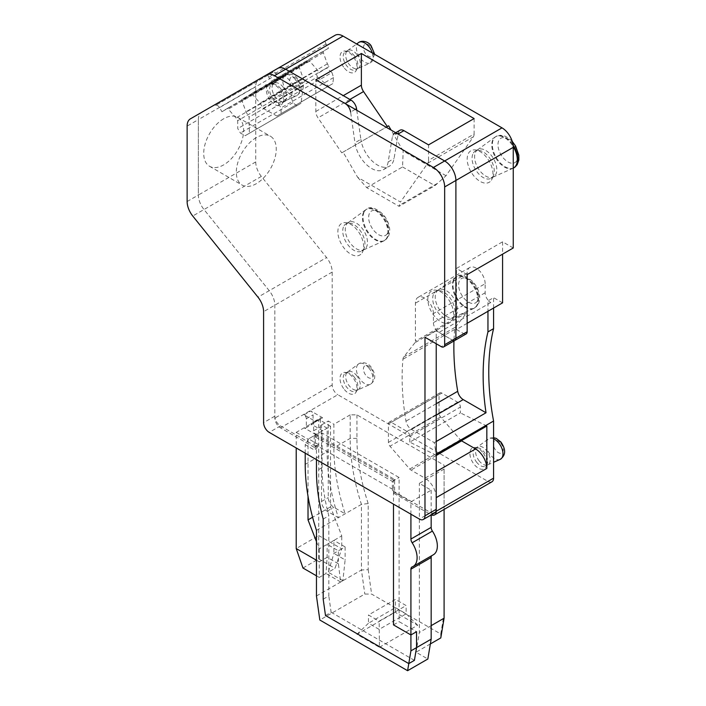 <?xml version="1.0" encoding="UTF-8"?>
<svg xmlns="http://www.w3.org/2000/svg" width="706" height="706" viewBox="0 0 706 706"><rect width="100%" height="100%" fill="white"/><g stroke="black" fill="none" stroke-linecap="round" stroke-linejoin="round"><path stroke-width="0.53" stroke-dasharray="3.53 2.65" d="M315.326 433.678L315.326 446.669L318.706 444.718L315.326 450.56L315.326 446.669L314.205 447.313L314.205 434.331L315.326 433.678L394.61 479.453L394.61 492.444L410.918 501.86L431.163 490.167L419.355 483.354L444.092 469.066L444.092 465.175L444.092 613.955L440.738 633.997L371.612 594.081L364.808 594.055L319.827 620.027M394.61 479.453L393.489 480.106L393.489 493.088L394.61 492.444M393.489 480.106L314.205 434.331M314.205 447.313L280.467 427.836A7.951 4.589 -120 0 1 274.846 418.102L274.846 305.168A15.903 9.178 -120 0 0 269.224 290.678L257.972 297.164M491.932 481.801A7.951 4.589 -120 0 1 487.952 481.404L337.821 394.725L280.467 427.836M487.952 481.404L430.598 514.515L393.489 493.088M316.456 530.365L338.386 517.701L327.134 511.206A7.951 4.589 60 0 1 321.512 501.472L321.512 424.915L327.134 428.163L327.134 451.699A174.947 101.002 -120 0 0 338.386 517.701L361.437 504.393L361.437 570.016L368.188 569.671L368.188 503.537L361.437 504.393A174.947 101.002 60 0 1 350.194 438.391L350.194 414.854L356.936 414.854L444.092 465.175M350.194 414.854L333.885 424.271L333.885 447.807A174.947 101.002 60 0 0 345.128 513.809L333.885 507.314A7.951 4.589 60 0 1 328.264 497.571L328.264 421.023L333.885 424.271M321.512 424.915L328.264 421.023M318.706 444.718L308.584 438.876L327.134 428.163M338.386 563.803L327.134 557.308L327.134 544.317L333.885 540.425L345.128 546.921L338.386 550.812L338.386 563.803L340.636 581.982L342.878 580.676L345.128 559.902L333.885 553.407L333.885 540.425L341.757 535.88L330.514 506.899L330.514 426.212L315.891 434.658A3.177 1.836 60 0 1 313.64 430.757L313.64 422.965L320.392 419.073A3.177 1.836 60 0 1 321.045 417.617A3.177 1.836 60 0 1 322.642 417.775L310.834 410.954A3.177 1.836 60 0 1 313.076 414.854L313.076 422.647A3.177 1.836 60 0 1 312.423 424.103A3.177 1.836 60 0 1 310.834 423.944L296.211 432.381L296.211 447.966M313.64 422.965A3.177 1.836 60 0 1 314.302 421.508A3.177 1.836 60 0 1 315.891 421.667L304.083 414.854A3.177 1.836 60 0 1 306.333 418.746L306.333 426.539A3.177 1.836 60 0 1 305.672 427.995A3.177 1.836 60 0 1 304.083 427.836L315.891 434.658L308.019 439.203L308.019 496.265M308.584 438.876L305.204 444.718L315.326 450.56M305.204 453.164L305.204 444.718M316.456 595.988L361.437 570.016L364.808 594.055M345.128 546.921L345.128 559.902M440.791 637.924L440.738 633.997M430.36 643.943L416.046 652.203L427.836 659.016M379.431 647.296L417.67 625.225L395.175 612.234L356.936 634.315L379.431 647.296L379.148 621.165L406.135 605.58L395.457 599.412L368.461 614.997L379.148 621.165M431.163 490.167L431.163 514.93M431.684 555.737A4.774 2.753 -120 0 1 432.151 555.322A4.774 2.753 -120 0 1 432.399 555.207A19.088 11.022 -120 0 0 433.396 554.748M416.046 652.203L419.355 632.47L419.355 483.354M410.918 514.189L410.918 501.86M430.598 514.515A7.951 4.589 -120 0 0 431.287 514.859M513.253 247.982L502.575 241.814L502.575 254.151M502.575 302.848L493.573 297.658L487.952 300.906L487.952 311.293M493.573 308.045L493.573 297.658M259.023 79.222L201.669 112.333L259.023 79.222A15.903 9.178 -120 0 0 255.722 86.503L255.722 161.93A15.903 9.178 -120 0 0 261.352 176.421L326.578 257.558A15.903 9.178 -120 0 1 332.199 272.057L332.199 384.982A7.951 4.589 -120 0 0 337.821 394.725M272.419 71.483L272.904 72.294L215.551 105.406A3.98 2.294 -120 0 1 215.577 105.388A3.98 2.294 -120 0 1 219.522 107.621L221.949 111.733L226.97 108.627A1.589 0.918 -120 0 0 226.97 108.627A1.589 0.918 -120 0 1 228.267 109.112L236.033 117.973L237.657 120.708L237.772 128.58L240.402 133.037L245.176 135.693L301.003 103.288L245.176 135.693M335.085 35.3L325.245 40.983A3.98 2.294 -120 0 0 326.093 44.081L328.519 48.184L323.498 51.291A1.589 0.918 -120 0 0 323.313 52.694L327.372 63.849L328.996 66.585L319.033 72.744L317.418 70.009L309.643 61.148A1.589 0.918 -120 0 0 308.354 60.654L299.476 66.143A1.589 0.918 -120 0 0 299.291 67.547L303.351 78.701L304.974 81.437L295.011 87.597L293.396 84.861L285.621 76.001A1.589 0.918 -120 0 0 284.333 75.507L279.302 78.622L276.876 74.509A3.98 2.294 -120 0 0 272.94 72.277A3.98 2.294 -120 0 0 272.904 72.294M284.333 75.507A1.589 0.918 -120 0 0 284.324 75.516L226.97 108.627L284.333 75.507M299.476 66.143L242.123 99.255L308.354 60.654A1.589 0.918 -120 0 0 308.345 60.663L250.992 93.774A1.589 0.918 -120 0 0 250.992 93.774A1.589 0.918 -120 0 1 252.289 94.26L260.064 103.12L263.17 108.38L276.937 116.049L332.764 83.643L276.937 116.049M482.463 452.105A11.993 6.919 -120 0 0 475.367 447.463A11.993 6.919 -120 0 0 469.931 452.811A11.993 6.919 -120 0 0 474.326 464.601A11.993 6.919 -120 0 0 486.319 466.419A11.993 6.919 -120 0 0 482.463 452.105M491.394 180.171A18.232 10.528 -120 0 0 492.126 178.768A18.232 10.528 -120 0 0 489.196 161.242A18.232 10.528 -120 0 0 475.482 149.937A18.232 10.528 -120 0 0 468.766 152.831A18.232 10.528 -120 0 0 473.902 175.997A18.232 10.528 -120 0 0 491.394 180.171M362.063 252.889A18.232 10.528 -120 0 0 362.796 251.486A18.232 10.528 -120 0 0 359.866 233.96A18.232 10.528 -120 0 0 346.152 222.664A18.232 10.528 -120 0 0 339.445 225.558A18.232 10.528 -120 0 0 344.572 248.715A18.232 10.528 -120 0 0 362.063 252.889M452.034 320.418A18.232 10.528 -120 0 0 452.767 319.006A18.232 10.528 -120 0 0 449.837 301.48A18.232 10.528 -120 0 0 436.123 290.184A18.232 10.528 -120 0 0 429.407 293.078A18.232 10.528 -120 0 0 434.543 316.244A18.232 10.528 -120 0 0 452.034 320.418M344.44 68.208A11.993 6.919 -120 0 0 356.424 70.035A11.993 6.919 -120 0 0 352.568 55.721A11.993 6.919 -120 0 0 345.481 51.07A11.993 6.919 -120 0 0 340.045 56.418A11.993 6.919 -120 0 0 344.44 68.208M270.777 101.002A11.993 6.919 -120 0 0 282.762 102.82A11.993 6.919 -120 0 0 278.905 88.515A11.993 6.919 -120 0 0 271.819 83.864A11.993 6.919 -120 0 0 266.383 89.212A11.993 6.919 -120 0 0 270.777 101.002M344.44 389.606A11.993 6.919 -120 0 0 356.424 391.433A11.993 6.919 -120 0 0 352.568 377.119A11.993 6.919 -120 0 0 345.481 372.468A11.993 6.919 -120 0 0 340.045 377.816A11.993 6.919 -120 0 0 344.44 389.606M316.456 541.617L319.262 548.862L327.134 544.317L338.386 550.812M368.188 569.671L371.612 594.081M431.163 625.657L419.355 632.47M325.245 40.983L267.892 74.095A3.98 2.294 -120 0 0 268.739 77.192L271.166 81.296L328.519 48.184M323.498 51.291L271.166 81.296M266.144 84.402A1.589 0.918 -120 0 0 265.959 85.805L270.019 96.96L271.642 99.696L278.393 103.464L281.023 107.912L281.112 113.472M327.372 63.849L270.019 96.96M328.996 66.585L271.642 99.696M319.033 72.744L326.463 68.05L331.944 72.55L278.393 103.464M263.17 108.38L317.435 77.051L316.5 74.209M317.418 70.009L260.064 103.12M242.123 99.255A1.589 0.918 -120 0 0 241.937 100.658L245.997 111.813L249.103 117.072L249.35 133.107M303.351 78.701L245.997 111.813M304.974 81.437L302.442 82.902L303.377 85.744L249.103 117.072M295.011 87.597L302.442 82.902M296.829 105.865L292.964 102.688L291.313 97.675L292.478 89.062L237.657 120.708M293.396 84.861L236.033 117.973M279.302 78.622L221.949 111.733M215.065 104.594L215.551 105.406M436.22 441.506L434.287 442.627A238.557 137.732 -120 0 0 436.22 454.135M467.151 274.608L456.464 268.439L502.575 241.814M330.514 506.899L312.59 517.242M436.22 455.246L409.798 442.124L460.4 412.904L460.4 407.062A3.98 2.294 -120 0 0 457.585 402.191L441.841 393.101A3.98 2.294 -120 0 0 439.856 392.907A3.98 2.294 -120 0 0 439.035 394.725L439.035 413.186A3.98 2.294 -120 0 0 440.588 416.99L460.338 439.794A3.98 2.294 -120 0 0 461.371 440.729M486.831 426.027L460.4 412.904M317.435 77.051L328.59 86.229M331.944 72.55L333.585 77.563L332.764 83.643M303.377 85.744L301.003 103.288M485.146 292.787L433.413 322.651L433.413 313.561L485.146 283.697L485.146 292.787A7.951 4.589 -120 0 0 490.767 302.53L487.952 300.906M485.146 283.697A12.726 7.342 -120 0 0 479.586 270.892A12.726 7.342 -120 0 0 469.781 267.486A12.726 7.342 -120 0 0 467.151 273.31L467.151 311.337A3.98 2.294 -120 0 1 466.719 312.811L455.476 327.099A7.951 4.589 -120 0 0 454.646 329.437A238.557 137.732 -120 0 0 453.967 340.963M467.151 323.304L456.464 329.473L463.771 333.691A4.774 2.753 -120 0 0 466.163 333.929M456.464 329.473L456.464 268.439M330.514 426.212L318.706 419.399L318.706 535.554L341.757 548.862L335.006 568.348L328.264 572.239L333.885 553.407L341.757 548.862L341.757 535.88M409.798 442.124L409.798 436.282A3.98 2.294 -120 0 0 406.983 431.41L391.239 422.32A3.98 2.294 -120 0 0 389.253 422.117A3.98 2.294 -120 0 0 388.424 423.944L388.424 442.406A3.98 2.294 -120 0 0 389.986 446.21L409.736 469.013A3.98 2.294 -120 0 0 410.989 470.081L424.977 478.156L436.22 471.661M333.585 77.563L281.023 107.912M433.413 322.651A7.951 4.589 -120 0 0 439.035 332.394L452.528 340.186A4.774 2.753 -120 0 0 454.911 340.416M433.413 313.561A12.726 7.342 -120 0 0 427.854 300.756A12.726 7.342 -120 0 0 418.049 297.35A12.726 7.342 -120 0 0 415.419 303.174L415.419 341.201L467.151 311.337M466.719 312.811L414.987 342.675A3.98 2.294 -120 0 0 415.419 341.201M414.987 342.675L403.744 356.962A7.951 4.589 -120 0 0 402.914 359.301A238.557 137.732 -120 0 0 405.985 421.173A7.951 4.589 -120 0 0 411.483 429.46L434.287 442.627M320.392 419.073L320.392 426.865A3.177 1.836 60 0 0 322.642 430.757L310.834 423.944L318.706 419.399M292.964 102.688L240.402 133.037M291.313 97.675L237.772 128.58M395.687 132.71L394.036 133.663A7.951 4.589 -120 0 0 392.474 136.223L388.168 161.948A23.854 13.776 60 0 1 383.49 169.634A23.854 13.776 60 0 1 366.485 164.622A23.854 13.776 60 0 1 354.941 142.762L350.635 112.069L355.286 109.386M356.768 110.233L360.854 139.356L354.941 142.762M474.105 118.573L474.105 134.043L428.56 160.333A7.951 4.589 60 0 1 427.801 163.148L400.478 202.022L357.633 177.294L343.081 152.081L341.757 152.849L318 117.858A7.951 4.589 60 0 1 315.829 111.469L315.829 79.787M399.94 130.248A7.951 4.589 60 0 0 398.387 132.816L394.072 158.532A23.854 13.776 60 0 1 389.394 166.219A23.854 13.776 60 0 1 372.389 161.206A23.854 13.776 60 0 1 360.854 139.356M428.56 160.333L428.56 144.871M341.757 152.849L388.627 125.792M474.105 134.043A7.951 4.589 60 0 1 473.347 136.849L446.024 175.732L434.949 185.652L399.102 206.346L400.478 202.022M357.633 177.294L366.705 187.637L399.102 206.346M343.081 152.081L386.164 127.212M446.024 175.732L403.179 150.996L391.089 130.054M366.705 187.637L402.552 166.943L403.179 150.996M402.552 166.943L434.949 185.652M323.763 574.834L326.013 573.537L327.134 557.308L319.262 561.852L319.262 577.437L323.763 574.834M356.936 634.315L368.461 623.23L379.148 629.399L406.135 613.814L395.457 607.645L395.457 599.412M395.175 612.234L395.457 607.645L368.461 623.23L368.461 614.997M256.287 137.608A28.231 16.3 120 0 0 237.843 162.486A28.231 16.3 120 0 0 242.176 185.104A28.231 16.3 120 0 0 256.287 183.71A28.231 16.3 120 0 0 274.731 158.832A28.231 16.3 120 0 0 270.407 136.214A28.231 16.3 120 0 0 256.287 137.608M223.678 118.776A28.231 16.3 120 0 0 205.234 143.653A28.231 16.3 120 0 0 209.558 166.281A28.231 16.3 120 0 0 223.678 164.877A28.231 16.3 120 0 0 242.114 140A28.231 16.3 120 0 0 237.79 117.381A28.231 16.3 120 0 0 223.678 118.776M453.984 279.099A18.038 10.414 60 0 1 455.626 277.361A18.038 10.414 60 0 1 456.164 277.008A18.038 10.414 60 0 1 472.826 285.25A18.038 10.414 60 0 1 476.373 306.148A18.038 10.414 60 0 1 474.194 308.24A18.038 10.414 60 0 1 473.62 308.54A18.038 10.414 60 0 1 457.223 299.538A18.038 10.414 60 0 1 453.984 279.099M364.022 211.579A18.038 10.414 60 0 1 365.655 209.832A18.038 10.414 60 0 1 366.193 209.479A18.038 10.414 60 0 1 382.855 217.722A18.038 10.414 60 0 1 386.403 238.619A18.038 10.414 60 0 1 384.232 240.72A18.038 10.414 60 0 1 383.658 241.011A18.038 10.414 60 0 1 367.261 232.018A18.038 10.414 60 0 1 364.022 211.579M513.253 168.16A18.038 10.414 60 0 1 512.98 168.293A18.038 10.414 60 0 1 496.583 159.291A18.038 10.414 60 0 1 493.353 138.861A18.038 10.414 60 0 1 494.985 137.114A18.038 10.414 60 0 1 495.524 136.761A18.038 10.414 60 0 1 513.244 146.636M356.504 375.38A10.334 5.966 60 0 1 358.171 389.721A10.334 5.966 60 0 1 357.845 389.888A10.334 5.966 60 0 1 349.496 386.147A10.334 5.966 60 0 1 347.52 372.018A10.334 5.966 60 0 1 347.837 371.815A10.334 5.966 60 0 1 356.504 375.38M282.85 86.776A10.334 5.966 60 0 1 284.509 101.108A10.334 5.966 60 0 1 284.183 101.276A10.334 5.966 60 0 1 275.834 97.543A10.334 5.966 60 0 1 273.866 83.405A10.334 5.966 60 0 1 274.175 83.202A10.334 5.966 60 0 1 282.85 86.776M356.504 53.983A10.334 5.966 60 0 1 358.171 68.323A10.334 5.966 60 0 1 357.845 68.491A10.334 5.966 60 0 1 349.496 64.758A10.334 5.966 60 0 1 347.52 50.62A10.334 5.966 60 0 1 347.837 50.417A10.334 5.966 60 0 1 356.504 53.983M456.094 315.273A15.708 9.063 -120 0 0 452.996 297.076A15.708 9.063 -120 0 0 438.488 289.901A15.708 9.063 -120 0 0 438.02 290.201A15.708 9.063 -120 0 0 436.599 291.728A15.708 9.063 -120 0 0 439.414 309.519A15.708 9.063 -120 0 0 453.693 317.356A15.708 9.063 -120 0 0 454.196 317.1A15.708 9.063 -120 0 0 456.094 315.273M366.123 247.753A15.708 9.063 -120 0 0 363.034 229.556A15.708 9.063 -120 0 0 348.526 222.372A15.708 9.063 -120 0 0 348.049 222.681A15.708 9.063 -120 0 0 346.628 224.199A15.708 9.063 -120 0 0 349.452 241.999A15.708 9.063 -120 0 0 363.731 249.827A15.708 9.063 -120 0 0 364.225 249.58A15.708 9.063 -120 0 0 366.123 247.753M495.453 175.026A15.708 9.063 -120 0 0 492.364 156.829A15.708 9.063 -120 0 0 477.847 149.654A15.708 9.063 -120 0 0 477.38 149.963A15.708 9.063 -120 0 0 475.959 151.481A15.708 9.063 -120 0 0 478.774 169.272A15.708 9.063 -120 0 0 493.053 177.109A15.708 9.063 -120 0 0 493.556 176.853A15.708 9.063 -120 0 0 495.453 175.026M479.392 461.142A10.334 5.966 60 0 1 477.415 447.004A10.334 5.966 60 0 1 477.724 446.801A10.334 5.966 60 0 1 486.399 450.375A10.334 5.966 60 0 1 488.058 464.707A10.334 5.966 60 0 1 487.731 464.875A10.334 5.966 60 0 1 479.392 461.142M354.033 376.81A10.334 5.966 60 0 1 357.36 389.147A10.334 5.966 60 0 1 355.7 391.15A10.334 5.966 60 0 1 347.025 387.576A10.334 5.966 60 0 1 345.358 373.245A10.334 5.966 60 0 1 347.917 372.803A10.334 5.966 60 0 1 354.033 376.81M280.37 88.206A10.334 5.966 60 0 1 283.697 100.543A10.334 5.966 60 0 1 282.038 102.538A10.334 5.966 60 0 1 273.363 98.972A10.334 5.966 60 0 1 271.695 84.632A10.334 5.966 60 0 1 274.263 84.199A10.334 5.966 60 0 1 280.37 88.206M354.033 55.412A10.334 5.966 60 0 1 357.36 67.75A10.334 5.966 60 0 1 355.7 69.753A10.334 5.966 60 0 1 347.025 66.179A10.334 5.966 60 0 1 345.358 51.847A10.334 5.966 60 0 1 347.917 51.406A10.334 5.966 60 0 1 354.033 55.412M434.066 293.184A15.708 9.063 60 0 1 435.964 291.357A15.708 9.063 60 0 1 439.847 290.695A15.708 9.063 60 0 1 451.663 300.429A15.708 9.063 60 0 1 454.187 315.529A15.708 9.063 60 0 1 453.561 316.738A15.708 9.063 60 0 1 451.663 318.565A15.708 9.063 60 0 1 437.155 311.381A15.708 9.063 60 0 1 434.066 293.184M344.104 225.664A15.708 9.063 60 0 1 345.993 223.837A15.708 9.063 60 0 1 349.885 223.167A15.708 9.063 60 0 1 361.701 232.901A15.708 9.063 60 0 1 364.217 248A15.708 9.063 60 0 1 363.59 249.209A15.708 9.063 60 0 1 361.701 251.036A15.708 9.063 60 0 1 347.193 243.861A15.708 9.063 60 0 1 344.104 225.664M473.426 152.937A15.708 9.063 60 0 1 475.323 151.11A15.708 9.063 60 0 1 479.215 150.449A15.708 9.063 60 0 1 491.023 160.183A15.708 9.063 60 0 1 493.547 175.282A15.708 9.063 60 0 1 492.92 176.491A15.708 9.063 60 0 1 491.023 178.318A15.708 9.063 60 0 1 476.515 171.134A15.708 9.063 60 0 1 473.426 152.937M476.912 462.571A10.334 5.966 60 0 1 475.253 448.231A10.334 5.966 60 0 1 477.812 447.798A10.334 5.966 60 0 1 483.928 451.805A10.334 5.966 60 0 1 487.246 464.142A10.334 5.966 60 0 1 485.587 466.137A10.334 5.966 60 0 1 476.912 462.571M417.67 625.225L406.135 613.814L406.135 605.58M316.456 560.229L319.262 561.852L319.262 548.862M316.456 575.814L319.262 577.437M302.962 568.021L318.706 558.931L318.706 535.554L296.211 548.544M318.706 558.931L335.006 568.348M296.211 432.381L308.019 439.203M436.22 497.633A15.903 9.178 -120 0 0 424.977 478.156M368.188 503.537A170.172 98.249 60 0 1 356.936 438.391L356.936 414.854M255.722 161.93L198.368 195.041L198.368 119.614L198.368 195.041A15.903 9.178 -120 0 0 203.999 209.532L269.224 290.678A15.903 9.178 -120 0 1 274.846 305.168L274.846 416.152A7.951 4.589 -120 0 0 280.467 425.894L315.326 446.015L315.326 436.926L322.077 433.034L399.111 477.512L399.111 621.651L416.54 631.711M277.732 68.411L201.669 112.333A15.903 9.178 -120 0 0 198.368 119.614L187.125 126.109M444.092 618.191L444.092 613.955M342.878 580.676L328.264 572.239M340.636 581.982L326.013 573.537M444.092 469.066L444.092 509.414M315.326 436.926L392.36 481.404L392.36 490.493L430.598 512.565A7.951 4.589 -120 0 0 434.578 512.962M187.125 201.537L198.368 195.041A15.903 9.178 -120 0 0 203.999 209.532L269.224 290.678L326.578 257.558M201.669 112.333L190.417 118.829L201.669 112.333A15.903 9.178 -120 0 0 198.368 119.614L255.722 86.503M436.22 343.751L436.22 330.77L452.528 340.186L441.285 346.672M436.22 330.77L424.977 337.265M322.077 433.034L322.077 467.61A159.044 91.824 -120 0 0 328.828 515.804L323.198 519.051M323.198 599.2L328.828 595.952L328.828 515.804M325.492 615.5L331.114 612.261L328.828 595.952M414.413 660.348L331.114 612.261M393.489 624.898L399.111 621.651M316.456 459.65L316.456 445.371L393.489 489.84L393.489 504.128M392.36 481.404L399.111 477.512M393.489 489.84L392.36 490.493M316.456 445.371L315.326 446.015M315.891 421.667L322.642 417.775M304.083 414.854L310.834 410.954M305.204 464.363L327.134 451.699M356.936 438.391L350.194 438.391L333.885 447.807M327.134 511.206L333.885 507.314M326.093 44.081L268.739 77.192M323.313 52.694L265.959 85.805M309.643 61.148L252.289 94.26M299.291 67.547L241.937 100.658M285.621 76.001L228.267 109.112M276.876 74.509L219.522 107.621M409.798 436.282L460.4 407.062M490.767 302.53L439.035 332.394M467.151 273.31L415.419 303.174M403.744 356.962L455.476 327.099M454.646 329.437L402.914 359.301M436.22 403.717L405.985 421.173M436.22 415.172L411.483 429.46M457.585 402.191L406.983 431.41M391.239 422.32L441.841 393.101M439.035 394.725L388.424 423.944M388.424 442.406L439.035 413.186M440.588 416.99L389.986 446.21M409.736 469.013L460.338 439.794M436.22 455.511L410.989 470.081M349.885 99.449L318 117.858M315.829 111.469L343.266 95.628M427.801 163.148L473.347 136.849M436.926 183.639L399.208 205.42M477.282 301.215A14.058 8.119 60 0 1 463.789 298.003A14.058 8.119 60 0 1 459.827 280.132A14.058 8.119 60 0 1 473.32 283.353A14.058 8.119 60 0 1 477.282 301.215M387.312 233.695A14.058 8.119 60 0 1 373.818 230.474A14.058 8.119 60 0 1 369.865 212.612A14.058 8.119 60 0 1 383.349 215.833A14.058 8.119 60 0 1 387.312 233.695M516.642 160.968A14.058 8.119 60 0 1 503.149 157.756A14.058 8.119 60 0 1 499.186 139.894A14.058 8.119 60 0 1 512.68 143.106A14.058 8.119 60 0 1 516.642 160.968M370.791 368.205A7.034 4.059 60 0 1 372.777 377.145A7.034 4.059 60 0 1 366.026 375.539A7.034 4.059 60 0 1 364.04 366.59A7.034 4.059 60 0 1 370.791 368.205M297.138 79.602A7.034 4.059 60 0 1 299.115 88.541A7.034 4.059 60 0 1 292.363 86.926A7.034 4.059 60 0 1 290.378 77.987A7.034 4.059 60 0 1 297.138 79.602M370.791 46.808A7.034 4.059 60 0 1 372.777 55.748A7.034 4.059 60 0 1 366.026 54.141A7.034 4.059 60 0 1 364.04 45.202A7.034 4.059 60 0 1 370.791 46.808M454.549 278.782A18.038 10.414 60 0 1 456.729 276.681A18.038 10.414 60 0 1 473.391 284.924A18.038 10.414 60 0 1 476.938 305.822A18.038 10.414 60 0 1 474.759 307.922A18.038 10.414 60 0 1 458.097 299.671A18.038 10.414 60 0 1 454.549 278.782M364.587 211.253A18.038 10.414 60 0 1 366.758 209.152A18.038 10.414 60 0 1 383.42 217.404A18.038 10.414 60 0 1 386.967 238.293A18.038 10.414 60 0 1 384.796 240.393A18.038 10.414 60 0 1 368.135 232.15A18.038 10.414 60 0 1 364.587 211.253M514.118 167.675A18.038 10.414 60 0 1 497.456 159.432A18.038 10.414 60 0 1 493.909 138.535A18.038 10.414 60 0 1 496.089 136.434A18.038 10.414 60 0 1 513.121 145.224M500.686 443.2A7.034 4.059 60 0 1 502.663 452.14A7.034 4.059 60 0 1 495.912 450.525A7.034 4.059 60 0 1 493.935 441.585A7.034 4.059 60 0 1 500.686 443.2M368.735 367.844A11.79 6.804 60 0 1 370.262 384.391A11.79 6.804 60 0 1 360.748 380.128A11.79 6.804 60 0 1 358.489 364.005A11.79 6.804 60 0 1 368.735 367.844M295.082 79.24A11.79 6.804 60 0 1 296.599 95.787A11.79 6.804 60 0 1 287.086 91.524A11.79 6.804 60 0 1 284.836 75.401A11.79 6.804 60 0 1 295.082 79.24M372.336 53.003A11.79 6.804 60 0 1 370.262 62.993A11.79 6.804 60 0 1 360.748 58.73A11.79 6.804 60 0 1 358.489 42.607M500.148 459.385A11.79 6.804 60 0 1 490.635 455.123A11.79 6.804 60 0 1 488.384 439A11.79 6.804 60 0 1 493.573 438.823M388.168 161.948L394.072 158.532M398.387 132.816L392.474 136.223M463.771 333.691L452.528 340.186M306.333 418.746L313.076 414.854M306.333 426.539L313.076 422.647M313.64 430.757L320.392 426.865M332.199 272.057L263.594 311.664M332.199 384.982L274.846 418.102M261.352 176.421L192.747 216.027M432.399 555.207L412.154 566.9M321.512 501.472L328.264 497.571M274.846 416.152L263.594 422.647M280.467 425.894L269.224 432.381M430.598 512.565L419.355 519.06M322.077 467.61L316.456 470.849M314.302 421.508L321.045 417.617M272.94 72.277L215.577 105.388M469.781 267.486L418.049 297.35M439.856 392.907L389.253 422.117M209.558 166.281L242.176 185.104M237.79 117.381L270.407 136.214M474.194 308.24L477.803 305.01C479.498 301.974 480.062 298.779 479.471 295.435C478.694 290.422 476.532 285.868 472.985 281.765C465.386 275.252 459.968 273.557 456.729 276.681L456.164 277.008M384.232 240.72L387.832 237.481C389.535 234.454 390.091 231.259 389.509 227.906C388.724 222.902 386.561 218.339 383.023 214.236C375.424 207.732 369.997 206.037 366.758 209.152L366.193 209.479M512.256 141.412L509.123 138.491L505.152 136.179L500.104 135.261L495.524 136.761M347.52 372.018L358.489 364.005C362.01 361.278 368.532 363.105 371.1 367.111C376.201 374.657 375.919 380.41 370.262 384.391L357.845 389.888M273.866 83.405L284.836 75.401C288.348 72.674 294.87 74.501 297.438 78.507C302.539 86.044 302.265 91.806 296.599 95.787L284.183 101.276M374.745 54.397L370.262 62.993L357.845 68.491M493.573 437.658L490.308 438.002L488.384 439L477.415 447.004M347.52 50.62L356.662 43.948M438.02 290.201L455.626 277.361M453.693 317.356L473.62 308.54M348.049 222.681L365.655 209.832M363.731 249.827L383.658 241.011M477.38 149.963L494.985 137.114M493.053 177.109L512.98 168.293M487.731 464.875L493.573 462.289M355.7 391.15L358.171 389.721M345.358 373.245L347.837 371.815M282.038 102.538L284.509 101.108M271.695 84.632L274.175 83.202M355.7 69.753L358.171 68.323M345.358 51.847L347.837 50.417M435.964 291.357L438.488 289.901M451.663 318.565L454.196 317.1M345.993 223.837L348.526 222.372M361.701 251.036L364.225 249.58M475.323 151.11L477.847 149.654M491.023 178.318L493.556 176.853M475.253 448.231L477.724 446.801M485.587 466.137L488.058 464.707M383.49 169.634L389.394 166.219M305.672 427.995L312.423 424.103M357.36 389.147L356.424 391.433M347.917 372.803L345.481 372.468M283.697 100.543L282.762 102.82M274.263 84.199L271.819 83.864M357.36 67.75L356.424 70.035M347.917 51.406L345.481 51.07M439.847 290.695L436.123 290.184M454.187 315.529L452.767 319.006M349.885 223.167L346.152 222.664M364.217 248L362.796 251.486M479.215 150.449L475.482 149.937M493.547 175.282L492.126 178.768M477.812 447.798L475.367 447.463M487.246 464.142L486.319 466.419M432.151 555.322L411.907 567.015"/><path stroke-width="1.06" d="M431.684 555.737A4.774 2.753 -120 0 0 431.163 557.511L431.163 639.177L427.836 659.016L407.6 670.7L319.827 620.027L316.456 595.988L316.456 530.365A174.947 101.002 -120 0 1 305.204 464.363L305.204 453.164M444.092 509.414L444.092 618.191L440.791 637.924L430.36 643.943M431.163 514.93L431.163 527.364A4.774 2.753 -120 0 0 432.399 531.088L412.154 542.782A4.774 2.753 -120 0 1 410.918 539.049L410.918 514.189M431.163 639.177L410.918 650.861L416.54 647.623L414.413 660.348L408.783 663.596L410.918 650.861L410.918 569.195A4.774 2.753 -120 0 1 411.907 567.015A4.774 2.753 -120 0 1 412.154 566.9A19.088 11.022 -120 0 0 413.151 566.433L433.396 554.748A19.088 11.022 -120 0 0 432.399 531.088M431.287 514.859A7.951 4.589 -120 0 0 434.578 514.912L491.932 481.801A7.951 4.589 -120 0 0 493.573 478.156L493.573 421.023L436.22 454.135L436.22 455.246L486.831 426.027L486.831 468.422A15.903 9.178 -120 0 0 475.579 448.937L461.592 440.862L436.22 455.511M434.578 514.912A7.951 4.589 -120 0 0 436.22 511.268L436.22 497.633L486.831 468.422M502.575 254.151L502.575 302.848L467.151 323.304M493.573 421.023A238.557 137.732 -120 0 1 493.573 328.652L493.573 308.045M452.528 340.186A4.774 2.753 -120 0 0 454.911 340.416L466.163 333.929A4.774 2.753 -120 0 0 467.151 331.741L467.151 274.608L513.253 247.982L513.253 147.342A15.903 9.178 -120 0 0 502.01 127.865L343.045 36.085A15.903 9.178 -120 0 0 335.085 35.3L190.417 118.829A15.903 9.178 -120 0 0 187.125 126.109L187.125 201.537A15.903 9.178 -120 0 0 192.747 216.027L257.972 297.164A15.903 9.178 -120 0 1 263.594 311.664L263.594 422.647A7.951 4.589 -120 0 0 269.224 432.381L419.355 519.06A7.951 4.589 -120 0 0 423.326 519.457A7.951 4.589 -120 0 0 424.977 515.812L424.977 337.265L441.285 346.672A4.774 2.753 -120 0 0 443.668 346.911A4.774 2.753 -120 0 0 444.656 344.731L444.656 186.949A15.903 9.178 -120 0 0 433.413 167.472L274.44 75.692A15.903 9.178 -120 0 0 266.489 74.907L267.892 74.095M444.092 618.191L431.163 625.657M493.573 328.652L487.952 331.899A238.557 137.732 -120 0 0 486.019 412.763L436.22 441.506M312.59 517.242L308.019 519.881L316.456 541.617M453.967 340.963A238.557 137.732 -120 0 0 457.717 391.309A7.951 4.589 -120 0 0 463.215 399.596L486.019 412.763M487.952 331.899L487.952 311.293M308.019 519.881L308.019 496.265M387.303 126.55L363.546 91.559A7.951 4.589 60 0 1 361.375 85.179L361.375 53.488L315.829 79.787L351.006 100.093A7.951 4.589 60 0 1 356.539 108.653L356.768 110.233M395.687 132.71L399.94 130.248A7.951 4.589 60 0 1 403.92 130.645L428.56 144.871L474.105 118.573L361.375 53.488M386.164 127.212L388.627 125.792L391.089 130.054M513.244 146.636A18.038 10.414 60 0 1 515.733 165.901A18.038 10.414 60 0 1 513.562 168.002A18.038 10.414 60 0 1 513.253 168.16M296.211 447.966L296.211 548.544L316.456 560.229M296.211 548.544L302.962 568.021L316.456 575.814M350.635 112.069A7.951 4.589 -120 0 0 345.102 103.5L285.683 69.197A15.903 9.178 -120 0 0 277.732 68.411A15.903 9.178 -120 0 1 285.683 69.197L274.44 75.692M403.92 130.645L398.016 134.052A7.951 4.589 -120 0 0 394.036 133.663M513.253 147.342L455.899 180.462L455.899 338.236A4.774 2.753 -120 0 1 454.911 340.416A4.774 2.753 -120 0 0 455.899 338.236L455.899 180.462A15.903 9.178 -120 0 0 444.656 160.977L285.683 69.197L343.045 36.085M398.016 134.052L444.656 160.977L433.413 167.472M413.151 566.433A19.088 11.022 -120 0 0 412.154 542.782M407.6 670.7L410.918 650.861L410.918 634.959L416.54 631.711L416.54 647.623M444.656 186.949L455.899 180.462A15.903 9.178 -120 0 0 444.656 160.977L502.01 127.865M423.326 519.457L434.578 512.962A7.951 4.589 -120 0 0 436.22 509.326L436.22 343.751M316.456 459.65L316.456 470.849A159.044 91.824 -120 0 0 323.198 519.051L323.198 599.2L325.492 615.5L408.783 663.596M393.489 504.128L393.489 624.898L410.918 634.959M431.163 527.364L410.918 539.049M493.573 478.156L436.22 511.268M457.717 391.309L436.22 403.717M463.215 399.596L436.22 415.172M436.22 471.661L475.579 448.937M356.539 108.653L355.286 109.386M363.546 91.559L349.885 99.449M343.266 95.628L361.375 85.179M513.121 145.224A18.038 10.414 60 0 1 516.298 165.575A18.038 10.414 60 0 1 514.118 167.675L517.163 164.763L518.875 159.971L518.831 155.188L515.574 146.001L512.256 141.412M374.745 54.397L371.1 45.713C368.532 41.707 362.01 39.88 358.489 42.607A11.79 6.804 60 0 1 368.735 46.455A11.79 6.804 60 0 1 372.336 53.003M493.573 438.823A11.79 6.804 60 0 1 498.63 442.839A11.79 6.804 60 0 1 500.148 459.385C505.814 455.405 506.087 449.643 500.986 442.106L496.247 438.391L493.573 437.658M351.006 100.093L345.102 103.5M467.151 331.741L444.656 344.731M335.085 35.3L277.732 68.411M431.163 557.511L410.918 569.195M436.22 509.326L424.977 515.812M513.562 168.002L514.118 167.675M356.662 43.948L358.489 42.607M493.573 462.289L500.148 459.385M454.911 340.416L443.668 346.911"/></g></svg>
